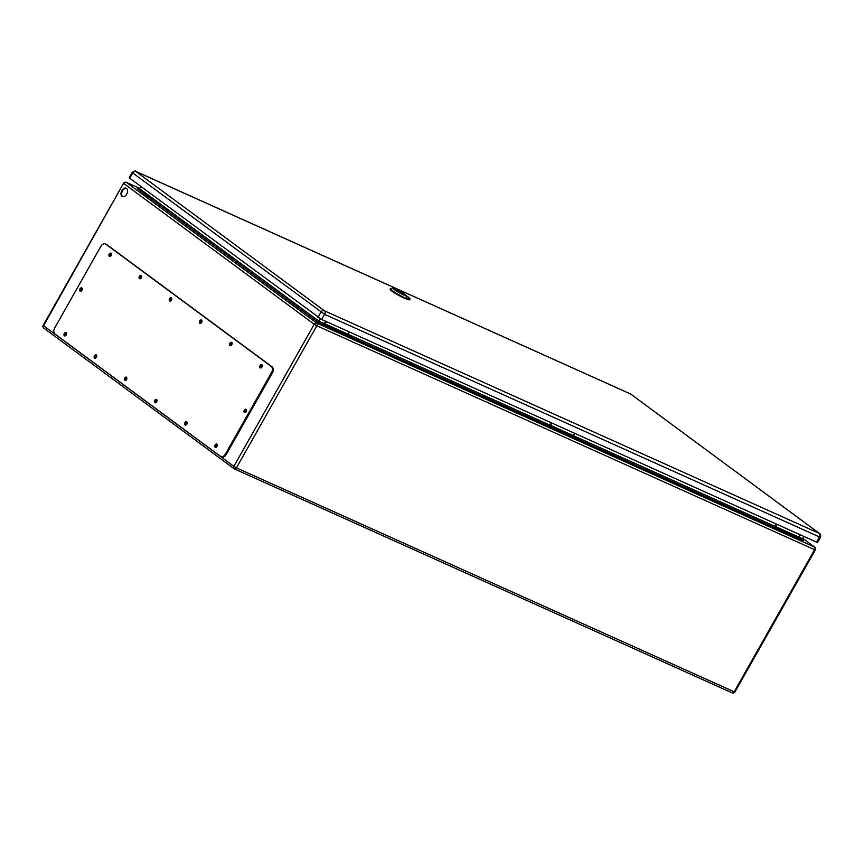 <?xml version="1.0" encoding="UTF-8"?>
<svg xmlns="http://www.w3.org/2000/svg" width="864" height="864" viewBox="0 0 864 864"><rect width="100%" height="100%" fill="white"/><g stroke="black" fill="none" stroke-linecap="round" stroke-linejoin="round"><path stroke-width="1.3" d="M776.282 524.027L775.073 526.176A1.512 0.983 -65.8 0 0 775.138 528.066L779.468 531.274L780.062 530.226L775.721 527.029L777.017 524.351M550.973 422.658L549.752 424.807A1.512 0.983 -65.8 0 0 549.817 426.708L554.148 429.905L554.742 428.857L550.411 425.66L551.696 422.982M325.663 321.289L324.443 323.438A1.512 0.983 -65.8 0 0 324.508 325.339L328.838 328.536L329.432 327.499L352.372 337.824L348.041 334.616L349.337 331.938M126.306 182.369A2.117 2.117 0 0 0 123.595 183.254L43.578 325.739L233.842 466.366L314.237 324.27L123.973 183.632A2.117 1.588 -53.5 0 1 126.468 182.466A2.117 1.382 -65.8 0 0 126.306 182.369L139.741 188.406L126.468 182.466L316.732 323.093L351.788 338.861L352.372 337.824M121.846 190.577A4.558 2.97 114.2 0 1 126.133 188.212A4.558 2.97 114.2 0 1 126.976 193.59A4.558 2.97 114.2 0 1 122.396 196.528A4.558 2.97 114.2 0 1 121.846 190.577M261.565 367.513A0.907 0.594 114.2 0 1 262.289 365.893M216.637 446.915A0.907 0.594 114.2 0 1 217.361 445.295M231.401 345.211A0.907 0.594 114.2 0 1 232.135 343.591M186.473 424.624A0.907 0.594 114.2 0 1 187.207 423.004M201.949 321.278A0.907 0.594 114.2 0 1 201.971 321.3A0.907 0.594 114.2 0 0 201.247 322.92M156.319 402.332A0.907 0.594 114.2 0 1 157.043 400.712M171.083 300.629A0.907 0.594 114.2 0 1 171.806 299.009M126.155 380.041A0.907 0.594 114.2 0 1 126.878 378.421M141.62 276.696A0.907 0.594 114.2 0 1 141.653 276.718A0.907 0.594 114.2 0 0 140.918 278.338M95.99 357.75A0.907 0.594 114.2 0 1 96.725 356.13M245.84 412.193A0.907 0.594 114.2 0 1 246.553 410.713M81.562 290.768A0.907 0.594 114.2 0 1 82.274 289.3M110.765 256.046A0.907 0.594 114.2 0 1 111.488 254.426M65.837 335.459A0.907 0.594 114.2 0 1 66.56 333.839M140.843 186.451L139.612 188.644L318.967 321.214L324.346 323.633M320.317 318.816L318.179 322.358L149.429 197.618M803.876 536.436L802.559 538.769L803.444 540.67L802.721 540.346M126.436 188.384A4.558 2.97 -65.8 0 0 122.472 190.858A4.558 2.97 -65.8 0 0 122.656 196.592A4.558 2.97 -65.8 0 0 122.72 196.636M262.235 366.25A0.907 0.594 -65.8 0 0 261.792 367.232M217.307 445.651A0.907 0.594 -65.8 0 0 216.864 446.645M232.081 343.958A0.907 0.594 -65.8 0 0 231.638 344.941M187.153 423.36A0.907 0.594 -65.8 0 0 186.71 424.343M201.917 321.656A0.907 0.594 -65.8 0 0 201.474 322.65M156.989 401.069A0.907 0.594 -65.8 0 0 156.546 402.052M171.752 299.365A0.907 0.594 -65.8 0 0 171.31 300.359M126.835 378.778A0.907 0.594 -65.8 0 0 126.382 379.76M141.599 277.074A0.907 0.594 -65.8 0 0 141.156 278.057M96.671 356.486A0.907 0.594 -65.8 0 0 96.228 357.469M111.434 254.783A0.907 0.594 -65.8 0 0 110.992 255.766M66.506 334.195A0.907 0.594 -65.8 0 0 66.064 335.178M798.109 537.84L796.846 537.041L798.109 537.84M781.423 530.334L780.149 529.524L781.423 530.334M572.8 436.471L571.525 435.672L572.8 436.471M556.103 428.965L554.839 428.166L556.103 428.965M347.479 335.102L346.216 334.303L347.479 335.102M330.793 327.596L329.519 326.797L330.793 327.596M329.432 327.499L325.102 324.292L326.387 321.613M554.742 428.857L577.692 439.182L577.098 440.23L351.788 338.861M577.692 439.182L573.361 435.985L574.646 433.307M780.062 530.226L803.002 540.551L802.418 541.598L577.098 440.23M803.002 540.551L798.671 537.354L799.956 534.676M144.266 193.806L137.538 188.838L139.612 188.644M221.324 456.743A4.828 3.154 -65.8 0 0 221.702 456.959A4.828 3.154 -65.8 0 0 226.249 454.453L272.365 372.956A4.828 3.154 -65.8 0 0 272.16 366.887L106.596 244.512A4.828 3.154 -65.8 0 0 106.218 244.285L105.376 243.907A4.828 3.154 -65.8 0 0 100.829 246.413L54.724 327.92A4.828 3.154 -65.8 0 0 54.929 333.99L220.482 456.365A4.828 3.154 -65.8 0 0 220.871 456.592A4.828 3.154 -65.8 0 0 225.418 454.086L271.523 372.578A4.828 3.154 -65.8 0 0 271.328 366.509L105.764 244.134A4.828 3.154 -65.8 0 0 105.376 243.907M82.091 288.198A1.814 1.177 -65.8 0 0 80.86 289.202A1.814 1.177 -65.8 0 0 80.719 291.244M246.37 409.622A1.814 1.177 -65.8 0 0 245.138 410.627A1.814 1.177 -65.8 0 0 244.998 412.668M66.366 332.888A1.814 1.177 -65.8 0 0 65.135 333.882A1.814 1.177 -65.8 0 0 64.994 335.934M111.294 253.476A1.814 1.177 -65.8 0 0 110.063 254.48A1.814 1.177 -65.8 0 0 109.922 256.522M96.52 355.18A1.814 1.177 -65.8 0 0 95.288 356.184A1.814 1.177 -65.8 0 0 95.148 358.225M141.448 275.767A1.814 1.177 -65.8 0 0 140.216 276.772A1.814 1.177 -65.8 0 0 140.076 278.813M126.684 377.471A1.814 1.177 -65.8 0 0 125.453 378.475A1.814 1.177 -65.8 0 0 125.312 380.516M171.612 298.058A1.814 1.177 -65.8 0 0 170.381 299.063A1.814 1.177 -65.8 0 0 170.24 301.104M156.838 399.762A1.814 1.177 -65.8 0 0 155.617 400.766A1.814 1.177 -65.8 0 0 155.477 402.808M201.766 320.36A1.814 1.177 -65.8 0 0 200.534 321.354A1.814 1.177 -65.8 0 0 200.405 323.406M187.002 422.053A1.814 1.177 -65.8 0 0 185.771 423.058A1.814 1.177 -65.8 0 0 185.63 425.099M231.93 342.652A1.814 1.177 -65.8 0 0 230.699 343.645A1.814 1.177 -65.8 0 0 230.558 345.697M217.166 444.355A1.814 1.177 -65.8 0 0 215.935 445.349A1.814 1.177 -65.8 0 0 215.795 447.401M262.094 364.943A1.814 1.177 -65.8 0 0 260.863 365.936A1.814 1.177 -65.8 0 0 260.723 367.988M260.021 365.569A1.814 1.177 -65.8 0 0 260.248 367.924A1.814 1.177 -65.8 0 0 262.062 366.757A1.814 1.177 -65.8 0 0 261.727 364.63A1.814 1.177 -65.8 0 0 260.021 365.569M215.104 444.971A1.814 1.177 -65.8 0 0 215.32 447.336A1.814 1.177 -65.8 0 0 217.134 446.17A1.814 1.177 -65.8 0 0 216.799 444.031A1.814 1.177 -65.8 0 0 215.104 444.971M229.867 343.267A1.814 1.177 -65.8 0 0 230.083 345.632A1.814 1.177 -65.8 0 0 231.908 344.466A1.814 1.177 -65.8 0 0 231.574 342.328A1.814 1.177 -65.8 0 0 229.867 343.267M184.939 422.68A1.814 1.177 -65.8 0 0 185.155 425.045A1.814 1.177 -65.8 0 0 186.98 423.878A1.814 1.177 -65.8 0 0 186.646 421.74A1.814 1.177 -65.8 0 0 184.939 422.68M199.703 320.976A1.814 1.177 -65.8 0 0 199.93 323.341A1.814 1.177 -65.8 0 0 201.744 322.175A1.814 1.177 -65.8 0 0 201.409 320.036A1.814 1.177 -65.8 0 0 199.703 320.976M154.775 400.388A1.814 1.177 -65.8 0 0 155.002 402.754A1.814 1.177 -65.8 0 0 156.816 401.587A1.814 1.177 -65.8 0 0 156.481 399.449A1.814 1.177 -65.8 0 0 154.775 400.388M169.549 298.685A1.814 1.177 -65.8 0 0 169.765 301.05A1.814 1.177 -65.8 0 0 171.58 299.884A1.814 1.177 -65.8 0 0 171.256 297.745A1.814 1.177 -65.8 0 0 169.549 298.685M124.621 378.097A1.814 1.177 -65.8 0 0 124.837 380.462A1.814 1.177 -65.8 0 0 126.662 379.296A1.814 1.177 -65.8 0 0 126.328 377.158A1.814 1.177 -65.8 0 0 124.621 378.097M139.385 276.394A1.814 1.177 -65.8 0 0 139.601 278.759A1.814 1.177 -65.8 0 0 141.426 277.592A1.814 1.177 -65.8 0 0 141.091 275.454A1.814 1.177 -65.8 0 0 139.385 276.394M94.457 355.806A1.814 1.177 -65.8 0 0 94.673 358.171A1.814 1.177 -65.8 0 0 96.498 356.994A1.814 1.177 -65.8 0 0 96.163 354.866A1.814 1.177 -65.8 0 0 94.457 355.806M109.22 254.102A1.814 1.177 -65.8 0 0 109.447 256.468A1.814 1.177 -65.8 0 0 111.262 255.301A1.814 1.177 -65.8 0 0 110.927 253.163A1.814 1.177 -65.8 0 0 109.22 254.102M64.292 333.515A1.814 1.177 -65.8 0 0 64.519 335.869A1.814 1.177 -65.8 0 0 66.334 334.703A1.814 1.177 -65.8 0 0 65.999 332.575A1.814 1.177 -65.8 0 0 64.292 333.515M244.296 410.249A1.814 1.177 -65.8 0 0 244.523 412.614A1.814 1.177 -65.8 0 0 246.337 411.448A1.814 1.177 -65.8 0 0 246.002 409.309A1.814 1.177 -65.8 0 0 244.296 410.249M80.017 288.824A1.814 1.177 -65.8 0 0 80.244 291.19A1.814 1.177 -65.8 0 0 82.058 290.023A1.814 1.177 -65.8 0 0 81.724 287.885A1.814 1.177 -65.8 0 0 80.017 288.824M135.961 171.493A2.776 1.814 -65.8 0 0 135.745 171.364C135.832 170.575 134.622 170.953 132.106 172.508L129.179 177.682L129.719 178.232L321.656 319.486L816.512 542.117L817.538 542.419L820.465 537.246C820.832 535.108 820.562 533.898 819.655 533.606A2.776 2.084 -53.5 0 0 819.364 533.434L324.464 310.824L135.929 171.515L630.817 394.124L819.364 533.434M409.73 298.523L402.17 292.237L398.466 290.282A8.143 0.864 -150.5 0 0 392.936 288.004L390.485 288.673A9.958 1.058 29.5 0 0 390.388 288.738A9.958 1.058 29.5 0 0 396.77 293.544A9.958 1.058 29.5 0 0 406.793 298.512L409.255 299.203A6.944 0.734 29.5 0 0 409.903 299.225A6.944 0.734 29.5 0 0 409.903 299.138A6.944 0.734 29.5 0 0 409.903 299.128L409.838 298.393M402.548 294.008L395.68 289.667L400.205 291.622L404.212 294.494L402.548 294.008M390.388 288.738L390.074 289.246A9.979 1.058 29.5 0 0 396.468 294.062A9.979 1.058 29.5 0 0 406.512 299.041L408.974 299.732A6.966 0.745 29.5 0 0 409.622 299.754L409.903 299.225M407.97 296.536L406.264 296.05A8.143 0.864 -150.5 0 1 397.721 291.784A8.143 0.864 -150.5 0 1 392.936 288.004M147.506 198.007A4.525 3.402 -53.5 0 1 149.796 197.672A4.525 3.402 -53.5 0 1 150.844 198.137A4.525 3.402 -53.5 0 1 151.751 199.346M146.221 197.068A4.525 3.402 -53.5 0 1 148.511 196.722A4.525 3.402 -53.5 0 1 149.569 197.186L150.844 198.137M143.651 195.156A4.525 3.402 -53.5 0 1 145.962 194.81A4.525 3.402 -53.5 0 1 147.02 195.275A4.525 3.402 -53.5 0 1 147.938 196.528M142.366 194.216A4.525 3.402 -53.5 0 1 144.688 193.86A4.525 3.402 -53.5 0 1 145.735 194.324L147.02 195.275M403.283 293.587L395.744 289.699L403.283 293.587M402.419 293.328L396.479 290.38L402.289 293.555M398.898 291.611L401.252 292.82L398.898 291.611M148.144 196.668L145.552 194.756M774.932 527.839L577.411 438.977M549.623 426.47L352.091 337.608M324.302 325.112L318.179 322.358M802.418 541.598L814.514 547.042L802.786 538.369M316.829 325.76L236.434 467.856L734.206 691.794L814.601 549.698L316.829 325.76A2.117 1.382 -65.8 0 0 316.732 323.093A2.117 1.588 -53.5 0 0 314.237 324.27L316.829 325.76M815.324 549.914A2.117 2.117 0 0 0 814.741 547.171A2.117 1.588 -53.5 0 0 814.514 547.042A2.117 1.382 -65.8 0 1 814.601 549.698L815.324 549.914L734.918 692.01L734.206 691.794A2.117 1.382 114.2 0 1 732.218 692.896A2.117 1.382 114.2 0 1 732.046 692.798L234.619 469.012M325.08 323.914L549.655 425.002M573.329 435.64L774.976 526.36M798.638 537.008L802.559 538.769M325.102 324.292L348.041 334.616M573.361 435.985L550.411 425.66M573.35 435.607L550.4 425.282M798.671 537.354L775.721 527.029M798.66 536.965L775.71 526.651M236.434 467.856L233.842 466.366A2.117 1.588 -53.5 0 0 234.047 468.72A2.117 2.117 0 0 0 234.436 468.947A2.117 1.382 -65.8 0 0 236.434 467.856M43.999 328.223A2.117 1.588 -53.5 0 1 43.783 328.093L234.047 468.72A2.117 1.588 -53.5 0 0 234.274 468.85A2.117 1.382 -65.8 0 0 234.436 468.947L732.218 692.896A2.117 2.117 0 0 0 734.918 692.01M43.578 325.739L43.2 325.35A2.117 2.117 0 0 0 43.783 328.093A2.117 1.588 -53.5 0 1 43.578 325.739M225.418 454.086L226.249 454.453M271.523 372.578L272.365 372.956M271.328 366.509L272.16 366.887M105.764 244.134L106.596 244.512M132.106 172.508L324.583 314.323L819.439 536.944L816.512 542.117M324.464 310.824A2.776 1.814 -65.8 0 1 324.583 314.323L321.656 319.486M819.32 533.455A2.776 1.814 -65.8 0 1 819.439 536.944L820.465 537.246M135.929 171.515A2.776 2.084 -53.5 0 0 132.646 173.059L129.719 178.232M324.173 310.651A2.776 2.084 -53.5 0 0 320.89 312.196L317.963 317.369M631.12 394.297A2.776 2.084 -53.5 0 1 631.411 394.47A2.776 2.084 -53.5 0 1 631.66 394.697M409.277 299.311L408.877 297.389M406.22 295.844L406.836 298.728M406.436 299.192L406.814 298.469M409.277 299.16L408.899 299.884M814.741 547.171L802.796 538.348M123.595 183.254L43.2 325.35M220.871 456.592L221.702 456.959M135.745 171.364L630.601 393.995L819.655 533.606"/></g></svg>
